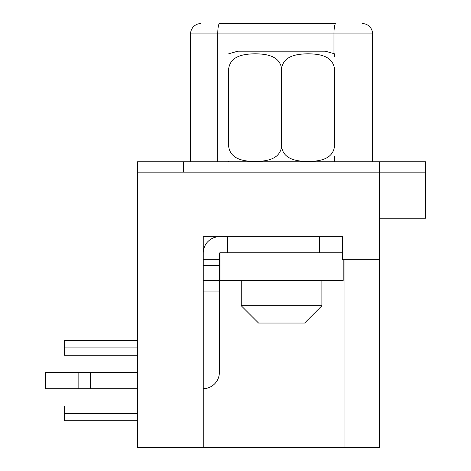 <?xml version="1.0" encoding="UTF-8"?>
<svg xmlns="http://www.w3.org/2000/svg" width="471" height="471" viewBox="0 0 471 471"><rect width="100%" height="100%" fill="white"/><g stroke="black" fill="none" stroke-linecap="round" stroke-linejoin="round"><path stroke-width="0.71" d="M219.598 23.55L335.711 23.55M137.591 172.145L425.566 172.145L425.566 218.22L379.491 218.22L379.491 447.45L137.591 447.45L137.591 161.777L183.666 161.777L183.666 172.145L379.491 172.145L379.491 218.22M203.248 447.45L203.248 236.654L342.629 236.654L342.629 259.692L379.491 259.692M219.951 259.692L219.374 259.692L219.374 253.009L219.951 252.78L219.951 280.422L343.2 280.422L343.2 259.692M379.491 161.777L379.491 172.145L425.566 172.145L425.566 161.777L183.666 161.777M333.968 53.5L333.968 33.918L372.579 33.918A10.368 10.368 0 0 0 362.211 23.55A10.368 10.368 0 0 1 372.579 33.918L372.579 161.777M335.764 23.55A10.368 1.802 -90 0 0 333.968 33.918L190.578 33.918L190.578 161.777M190.578 33.918A10.368 10.368 0 0 1 200.94 23.55M137.591 420.727L64.445 420.727L64.445 405.984L137.591 405.984M219.374 302.076L219.374 372.343A16.355 16.355 0 0 1 203.248 388.699M203.248 280.38L219.374 280.38L219.374 259.692L203.248 259.692M219.374 280.38L219.374 372.343M137.591 372.579L45.434 372.579L45.434 388.705L90.361 388.705L90.361 372.579M137.591 388.705L90.361 388.705M203.248 291.943L219.374 291.943M227.434 236.654L227.434 252.78L319.591 252.78L319.591 236.654L342.629 236.654L342.629 252.78L219.951 252.78M203.248 253.009A16.355 16.355 0 0 1 219.604 236.654M203.248 265.45L219.374 265.45M78.84 372.579L78.84 388.705M321.893 305.767L304.613 323.047L258.538 323.047L241.258 305.767L321.893 305.767L321.893 280.422M241.258 305.767L241.258 280.422M334.445 146.805C332.343 160.287 317.495 161.253 308.028 161.494C298.691 161.294 283.736 160.352 281.576 146.805C279.474 160.287 264.625 161.253 255.152 161.494C245.821 161.294 230.867 160.352 228.706 146.805L228.706 68.472C230.808 54.989 245.656 54.024 255.123 53.788C264.461 53.982 279.415 54.924 281.576 68.472C283.677 54.989 298.526 54.024 307.999 53.788C317.33 53.982 332.285 54.924 334.445 68.472L334.445 146.805M334.445 155.966L334.445 161.494L333.968 161.777M228.706 53.788L237.802 51.198L325.349 51.198L334.445 53.788L334.445 56.473M281.576 146.805L281.576 68.472M137.591 340.521L64.445 340.521L64.445 355.269L137.591 355.269M344.931 259.692L344.931 447.45M219.563 23.55A10.368 1.802 -90 0 0 217.761 33.918L217.761 161.777M137.591 413.355L64.445 413.355M137.591 347.898L64.445 347.898M229.183 161.777L228.706 161.494"/></g></svg>
